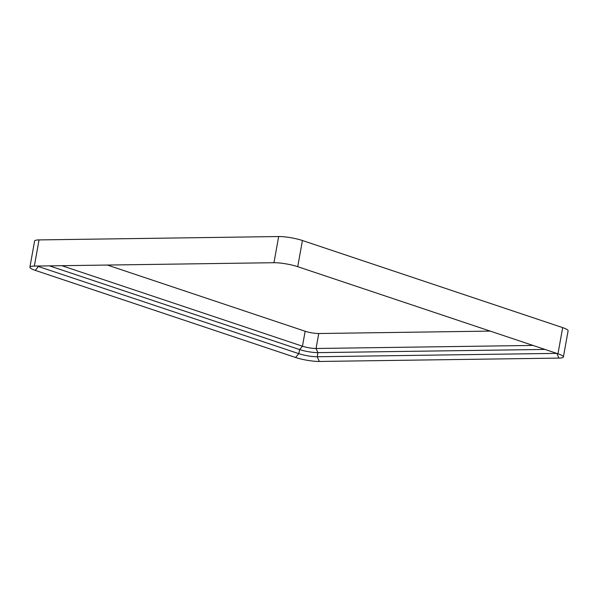 <?xml version="1.0" encoding="UTF-8"?>
<svg xmlns="http://www.w3.org/2000/svg" width="598" height="598" viewBox="0 0 598 598"><rect width="100%" height="100%" fill="white"/><g stroke="black" fill="none" stroke-linecap="round" stroke-linejoin="round"><path stroke-width="0.9" d="M319.332 361.461A17.08 2.878 -169.8 0 1 295.569 357.484L35.319 270.386A17.08 2.878 10.2 0 1 29.9 267.201A17.08 2.878 10.2 0 1 30.236 266.76A17.08 2.878 10.2 0 1 34.34 266.08L273.959 262.709A17.08 2.878 -169.8 0 1 297.722 266.686L557.971 353.784A17.08 2.878 10.2 0 1 563.234 356.438A17.08 2.878 10.2 0 1 563.391 356.969A17.08 2.878 10.2 0 1 558.951 358.09L319.332 361.461L317.194 356.752L556.745 353.373M297.722 266.686L302.431 240.516L562.681 327.614A17.08 2.878 10.2 0 1 568.1 330.799L563.391 356.969M302.431 240.516A17.08 2.878 -169.8 0 0 278.668 236.539L39.049 239.91A17.08 2.878 10.2 0 0 34.609 241.031L29.9 267.201M61.863 265.699L302.453 346.212A9.777 1.645 -169.8 0 0 316.058 348.492L533.027 345.435M37.128 266.043A13.193 2.22 -169.8 0 0 38.593 266.573L298.843 353.672L299.583 349.561L302.453 346.212L305.152 331.247L107.371 265.056M490.211 331.105L318.749 333.52A9.777 1.645 -169.8 0 1 305.152 331.247M544.98 349.434L317.934 352.633L316.058 348.492L318.749 333.52M49.507 265.871L299.583 349.561A13.193 2.22 -169.8 0 0 317.934 352.633L317.194 356.752A13.193 2.22 -169.8 0 1 298.843 353.672L295.569 357.484M557.971 353.784L562.681 327.614M273.959 262.709L278.668 236.539M34.34 266.08L39.049 239.91M35.319 270.386L38.691 266.02M556.828 353.403L558.951 358.09"/></g></svg>
